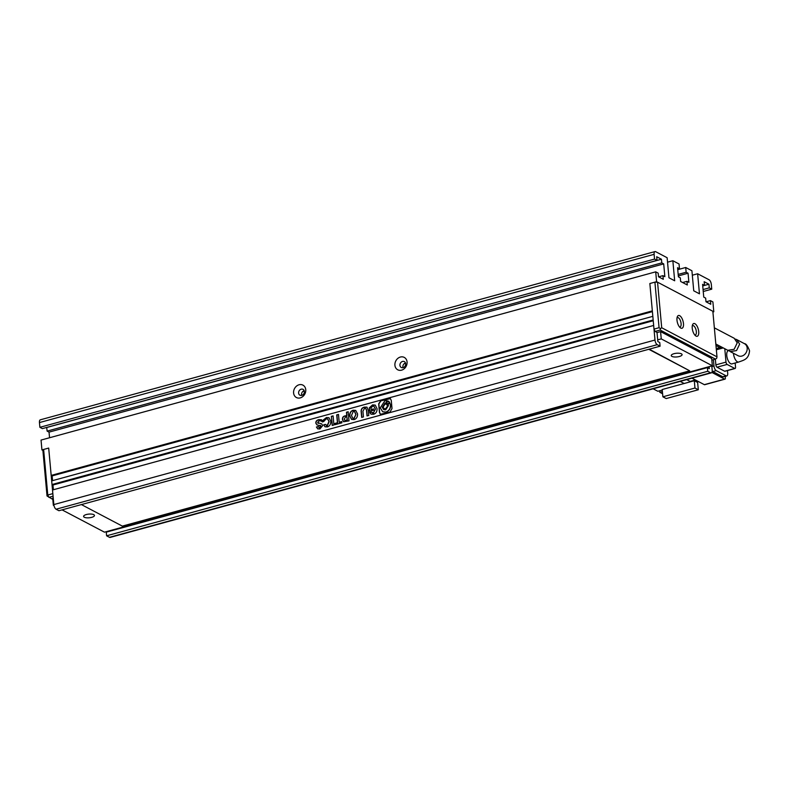 <?xml version="1.0" encoding="UTF-8"?>
<svg xmlns="http://www.w3.org/2000/svg" width="789" height="789" viewBox="0 0 789 789"><rect width="100%" height="100%" fill="white"/><g stroke="black" fill="none" stroke-linecap="round" stroke-linejoin="round"><path stroke-width="1.18" d="M676.982 320.176A6.618 2.89 -105.3 0 1 677.347 316.665A6.618 2.89 -105.3 0 1 680.769 316.596A6.618 2.89 -105.3 0 1 683.471 323.579A6.618 2.89 -105.3 0 1 680.404 327.829A6.618 2.89 -105.3 0 1 676.982 320.176M679.556 327.001A4.862 2.12 74.7 0 0 679.99 326.991A4.862 2.12 74.7 0 0 681.094 323.549A4.862 2.12 74.7 0 0 677.426 317.602A4.862 2.12 74.7 0 0 677.031 317.809M692.239 328.194A6.618 2.89 -105.3 0 1 692.604 324.693A6.618 2.89 -105.3 0 1 696.026 324.624A6.618 2.89 -105.3 0 1 698.719 331.607A6.618 2.89 -105.3 0 1 695.651 335.848A6.618 2.89 -105.3 0 1 692.239 328.194M694.803 335.029A4.862 2.12 74.7 0 0 695.247 335.009A4.862 2.12 74.7 0 0 696.342 331.567A4.862 2.12 74.7 0 0 692.673 325.62A4.862 2.12 74.7 0 0 692.288 325.837M716.994 356.835L712.842 311.27L657.553 282.186L661.705 327.751L716.994 356.835L716.708 358.236L715.465 359.123L711.836 360.119M62.065 509.872L104.444 532.161L712.349 365.771L711.688 358.482L660.59 331.607L657.207 332.524L655.117 331.419L653.992 329.102L649.85 283.527L654.909 282.146L659.062 327.711L660.462 328.648L660.176 330.039L715.465 359.123M657.553 282.186L654.909 282.146M661.705 327.751L660.462 328.648M655.117 331.419L660.176 330.039M659.062 327.711L653.992 329.102M52.804 499.407L47.034 495.985L42.892 450.42L41.935 449.917L48.691 448.063L43.632 449.454L42.892 450.42M47.034 495.985L47.774 495.019L43.632 449.454M52.567 480.639L52.133 475.905L51.177 475.412L48.691 448.063L52.843 493.638L47.774 495.019L48.898 497.346L53.07 496.202M404.165 363.739L405.605 363.344M302.848 391.462L304.288 391.068M728.691 350.651L728.306 350.75A6.815 2.978 74.7 0 0 726.768 355.573A6.815 2.978 74.7 0 0 731.896 363.897L738.652 362.043A6.815 2.978 -105.3 0 1 733.523 353.719A6.815 2.978 -105.3 0 1 733.484 353.294M735.387 339.092L736.679 339.576L739.638 344.112L736.541 350.582L730.239 351.588L729.144 350.74M695.415 379.973L690.109 381.422L686.677 379.617M680.167 381.403L684.171 383.503L662.218 389.519L662.878 396.808L694.961 388.03L694.3 380.732L684.171 383.503M662.602 393.77L659.772 392.281L662.405 391.561M662.878 396.808L666.212 398.563L698.304 389.776L697.634 382.487L694.3 380.732M662.267 390.072L657.868 391.275L653.144 388.799M704.33 384.657A1.943 0.848 74.7 0 0 704.676 384.716L724.943 379.164A1.943 0.848 -105.3 0 1 724.598 379.114L704.33 384.657L691.983 378.168M659.772 392.281L659.634 390.792M698.304 389.776L694.961 388.03M711.856 372.418L724.598 379.114M724.943 379.164A1.943 0.848 -105.3 0 0 725.377 377.793L725.249 376.363M722.744 376.757A3.896 1.696 74.7 0 0 723.444 376.866L726.817 375.939A3.896 1.696 -105.3 0 1 726.127 375.83L722.744 376.757L712.832 371.54L716.205 370.613A3.896 1.696 -105.3 0 1 713.966 365.968L711.865 366.54M712.211 371.027A3.896 1.696 74.7 0 0 712.832 371.54M713.394 359.685L713.966 365.968M719.913 347.574L715.958 345.493M726.817 375.939A3.896 1.696 -105.3 0 0 727.695 373.187L727.458 370.583M716.205 370.613L726.127 375.83M715.347 359.153L715.87 364.883A1.943 0.848 74.7 0 0 716.984 367.201L724.618 371.215A1.943 0.848 74.7 0 0 724.963 371.274L735.092 368.502A1.943 0.848 -105.3 0 1 734.746 368.443L724.618 371.215M724.785 348.718L725.998 362.112L715.87 364.883M735.092 368.502A1.943 0.848 -105.3 0 0 735.535 367.122L735.161 362.999M716.984 367.201L727.123 364.429L734.746 368.443M727.123 364.429A1.943 0.848 -105.3 0 1 725.998 362.112M715.82 344.004L727.803 350.306L734.125 349.31L737.232 342.84L734.253 338.313M84.295 517.239A5.454 1.854 -5.2 0 1 83.595 516.44A5.454 1.854 -5.2 0 1 87.559 514.27A5.454 1.854 -5.2 0 1 93.753 514.655A5.454 1.854 -5.2 0 1 94.453 515.454A5.454 1.854 -5.2 0 1 90.488 517.623A5.454 1.854 -5.2 0 1 84.295 517.239M671.942 356.401A5.454 1.854 -5.2 0 1 671.242 355.602A5.454 1.854 -5.2 0 1 675.206 353.433A5.454 1.854 -5.2 0 1 681.4 353.817A5.454 1.854 -5.2 0 1 682.091 354.616A5.454 1.854 -5.2 0 1 678.126 356.776A5.454 1.854 -5.2 0 1 671.942 356.401M293.597 392.991A7.002 5.839 117.7 0 1 299.07 384.766A7.002 5.839 117.7 0 1 305.747 389.667A7.002 5.839 117.7 0 1 300.274 397.893A7.002 5.839 117.7 0 1 293.597 392.991M304.357 391.492A3.304 2.752 -62.3 0 0 303.025 389.352A3.304 2.752 -62.3 0 0 299.968 389.845A3.304 2.752 -62.3 0 0 298.617 393.07A3.304 2.752 -62.3 0 0 299.938 395.21A3.304 2.752 -62.3 0 0 302.996 394.717A3.304 2.752 -62.3 0 0 304.357 391.492M394.914 365.258A7.002 5.839 117.7 0 1 400.398 357.032A7.002 5.839 117.7 0 1 407.065 361.934A7.002 5.839 117.7 0 1 401.591 370.159A7.002 5.839 117.7 0 1 394.914 365.258M405.674 363.768A3.304 2.752 -62.3 0 0 404.343 361.618A3.304 2.752 -62.3 0 0 401.285 362.112A3.304 2.752 -62.3 0 0 399.934 365.337A3.304 2.752 -62.3 0 0 401.266 367.477A3.304 2.752 -62.3 0 0 404.313 366.993A3.304 2.752 -62.3 0 0 405.674 363.768M301.733 395.388A3.304 2.752 117.7 0 1 301.566 394.618A3.304 2.752 117.7 0 1 304.189 390.733M403.051 367.654A3.304 2.752 117.7 0 1 402.883 366.895A3.304 2.752 117.7 0 1 405.507 362.999M712.349 365.771L661.251 338.895L657.701 339.862M53.908 505.128L53.346 505.276L54.007 505.631M81.385 504.575L122.325 526.115L689.704 370.82L649.209 349.172M660.087 346.193L657.227 344.685A3.896 1.696 -105.3 0 1 654.988 340.039L653.657 325.453L52.508 489.989L53.839 504.575A3.896 1.696 74.7 0 0 56.078 509.221L58.938 510.73L660.087 346.193L659.752 342.544L657.848 341.538L657.03 332.573M51.177 475.412L652.335 310.866L649.85 283.527L656.596 281.683L713.798 311.773L712.911 312.01M53.396 489.752L52.962 485.028L52.015 484.525L653.164 319.989L652.828 316.34L51.679 480.876L52.015 484.525M656.596 281.683L655.708 271.84L41.038 440.075L41.935 449.917M49.549 437.747L49.036 432.125L47.123 431.119L46.699 427.431M654.545 259.078L657.02 260.38L42.359 428.614L39.884 427.313L654.545 259.078L654.111 254.334A3.896 1.696 -105.3 0 1 654.988 251.583A3.896 1.696 -105.3 0 1 655.689 251.691L667.129 257.717L668.954 277.767L674.674 280.776L672.849 260.725L679.043 263.98L679.477 268.724L677.702 269.207M654.988 251.583L40.328 419.817A3.896 1.696 74.7 0 0 39.45 422.569L39.884 427.313M713.798 311.773L712.901 301.931L710.425 300.619L710.761 304.268L705.987 301.763L705.662 298.114L703.749 297.108L702.595 284.356L704.498 285.352L704.163 281.712L708.936 284.218L709.262 287.867L711.737 289.168L711.313 284.425A3.896 1.696 -105.3 0 0 709.074 279.779L697.634 273.763L692.318 275.213M106.268 532.151L106.604 535.8L707.753 371.264L707.417 367.615L106.268 532.151M109.454 537.309A3.896 1.696 74.7 0 0 110.154 537.417L711.303 372.881A3.896 1.696 -105.3 0 1 710.613 372.763L109.454 537.309L106.604 535.8M679.477 268.724L677.564 267.718L678.402 276.831L680.305 277.836L680.631 281.476L687.308 284.987L686.972 281.348L688.886 282.344L688.057 273.231L686.144 272.235L685.72 267.491L691.914 270.755L693.738 290.806L699.458 293.814L697.634 273.763M657.02 260.38L656.695 256.731L661.458 259.246L661.793 262.885L663.697 263.891L664.861 276.653L662.947 275.647L663.283 279.296L658.519 276.781L658.184 273.142L655.708 271.84M331.37 416.355L332.199 425.468L333.915 424.995L333.086 415.882L331.37 416.355L332.376 425.419M327.77 419.058L329.141 421.681L327.366 425.725L325.374 424.383L323.658 424.857L325.058 426.79L327.405 426.908C329.782 426.09 330.907 424.176 330.759 421.168L328.924 417.716L326.478 417.519L323.391 419.926L323.549 421.671L326.192 418.86L327.672 418.998L328.954 421.582L327.179 425.626L326.301 425.606M319.525 425.31L321.034 426.247L319.93 427.766L318.105 426.543L316.419 427.007L317.681 428.841L319.9 428.969L322.642 425.656L321.705 423.89L317.632 422.588L319.19 420.734L321.241 420.981L322.494 421.997L322.346 420.389L318.825 419.62C316.645 420.212 315.659 421.405 315.847 423.21L316.892 424.837L320.847 426.149L319.742 427.658L318.983 427.628M318.243 423.466L317.632 422.588M320.403 425.34L321.034 426.247L320.403 425.34M391.265 400.388L390.348 398.593L388.74 398.544L380.742 400.733L378.671 403.84L379.46 412.469L380.377 414.274L389.973 412.134L392.005 408.534L391.265 400.388M334.832 423.446L334.94 424.719L341.903 422.815L341.785 421.543L339.191 422.253L338.471 414.412L336.716 414.896L337.426 422.736L334.832 423.446L335.118 424.669M345.069 415.862C343.107 416.345 342.239 417.598 342.475 419.62L343.55 421.75L349.014 420.872L348.186 411.75L346.46 412.223L346.746 415.408L345.257 415.971C343.294 416.444 342.436 417.697 342.673 419.718L342.475 419.62M354.044 419.62C356.52 418.831 357.683 416.888 357.525 413.801L355.711 410.428L353.186 410.211C350.711 411.059 349.547 412.972 349.695 415.951L351.588 419.403L354.044 419.62M368.315 410.201L366.915 407.144L364.429 407.134C361.904 407.676 360.829 409.373 361.214 412.223L361.687 417.401L363.443 416.917L362.92 411.197L364.508 408.367L365.672 408.416L366.52 410.211L367.033 415.931L368.798 415.458L368.315 410.201M369.735 412.588L371.077 414.176L373.532 414.284C376.037 413.456 377.201 411.542 377.024 408.554L375.199 405.082L372.566 404.905L369.272 407.893L369.577 411.286L373.572 410.191L373.453 408.919L371.116 409.56L370.978 408.031L372.645 406.148L373.937 406.296L375.268 408.988L373.414 413.012L371.57 412.085L369.735 412.588L371.165 414.215M652.404 311.616L52.133 475.905M702.733 285.914L708.936 284.218M685.72 267.491L677.741 269.67M688.057 273.231L678.313 275.903M667.533 262.175L672.849 260.725M661.458 259.246L46.798 427.48M49.036 432.125L663.697 263.891M709.143 366.648L709.331 368.621L707.417 367.615M707.753 371.264L710.613 372.763M711.806 365.918L712.191 370.13A3.896 1.696 -105.3 0 1 711.303 372.881M706.086 301.812L710.425 300.619M702.723 285.835L704.498 285.352M703.068 289.563L709.262 287.867M686.144 272.235L678.175 274.414M682.633 282.531L686.972 281.348M661.793 262.885L47.123 431.119M662.947 275.647L658.608 276.84M52.962 485.028L653.233 320.728M703.236 291.496L711.737 289.168M53.218 497.839L52.676 497.987L53.346 505.276M660.59 331.607L661.251 338.895M689.704 370.82L648.775 349.29M371.629 412.223L369.923 412.686M374.035 406.355L375.456 409.087L373.414 413.012M373.611 413.111L372.369 413.002M373.473 409.067L371.116 409.56M375.298 405.142L372.753 405.004L369.459 407.992L369.755 411.237M367.003 407.193L364.429 407.134M365.771 408.475L366.707 410.31L367.21 415.882M364.626 407.232C362.092 407.775 361.027 409.481 361.411 412.331L361.865 417.351M355.8 410.477L353.373 410.31C350.898 411.158 349.734 413.071 349.882 416.05L349.695 415.951M349.882 416.05L351.687 419.442M352.851 418.278L354.113 418.446L355.967 414.383L354.586 411.582M355.77 414.284L354.488 411.533L353.294 411.394L351.49 415.458L352.762 418.229L353.926 418.348L355.967 414.383M348.196 411.907L346.647 412.322L346.943 415.507L345.257 415.971M342.673 419.718L343.649 421.799M344.931 420.468L347.367 420.172L346.874 416.72L345.513 417.085L344.231 419.137L344.832 420.429L347.17 420.064L346.874 416.72M338.491 414.56L336.903 414.994L337.623 422.835L335.019 423.545M341.805 421.691L339.191 422.253M390.437 398.642L380.929 400.832L378.858 403.938L379.647 412.568L380.476 414.314M387.409 403.712L388.257 403.84L389.352 402.173L388.681 401.197M383.829 409.698L382.458 407.38L385.239 403.12L386.275 403.031L387.202 400.842L384.845 400.822L380.259 407.824L382.675 411.74L385.87 412.045C388.947 410.872 390.476 408.534 390.456 405.033L389.727 402.735L388.149 404.451L388.454 405.585L385.673 409.836L383.73 409.659L382.261 407.282L385.052 403.021L386.087 402.932L387.014 400.743M382.773 411.789L386.058 412.144C389.135 410.97 390.663 408.633 390.644 405.132L389.727 402.735M384.253 408.751L385.722 408.939L387.685 405.931L386.551 404.205M387.498 405.832L386.462 404.155L385.091 404.027L383.129 407.025L384.164 408.702L385.525 408.83L387.685 405.931M389.164 402.074L387.823 401.068L386.728 402.735L387.31 403.662L388.07 403.741L389.352 402.173M321.567 419.768L318.825 419.62M321.33 421.04L322.484 421.888M321.794 423.94L317.819 422.697M318.154 426.681L316.419 427.007M316.606 427.105L317.78 428.891M319.93 427.766L319.081 427.677M319.012 419.718C316.843 420.31 315.847 421.513 316.034 423.308L315.847 423.21M316.034 423.308L316.991 424.886M325.423 424.521L323.658 424.857M323.845 424.955L325.147 426.839M327.366 425.725L326.399 425.666M329.013 417.776L326.666 417.618L323.589 420.024L323.707 421.326M333.106 416.03L331.558 416.454M738.652 362.043C743.702 360.129 748.672 359.528 749.55 350.789C747.706 345.947 745.999 343.57 744.441 343.669A6.815 5.671 117.7 0 1 747.183 348.077A6.815 5.671 117.7 0 1 744.382 354.715A6.815 5.671 117.7 0 1 738.1 355.721L730.239 351.588M716.353 349.803L723.257 347.91M53.839 504.575L654.988 340.039M56.078 509.221L657.227 344.685M39.45 422.569L654.111 254.334M721.688 347.091L716.244 348.58M744.441 343.669L736.679 339.576M734.263 338.303L714.351 327.839"/></g></svg>
